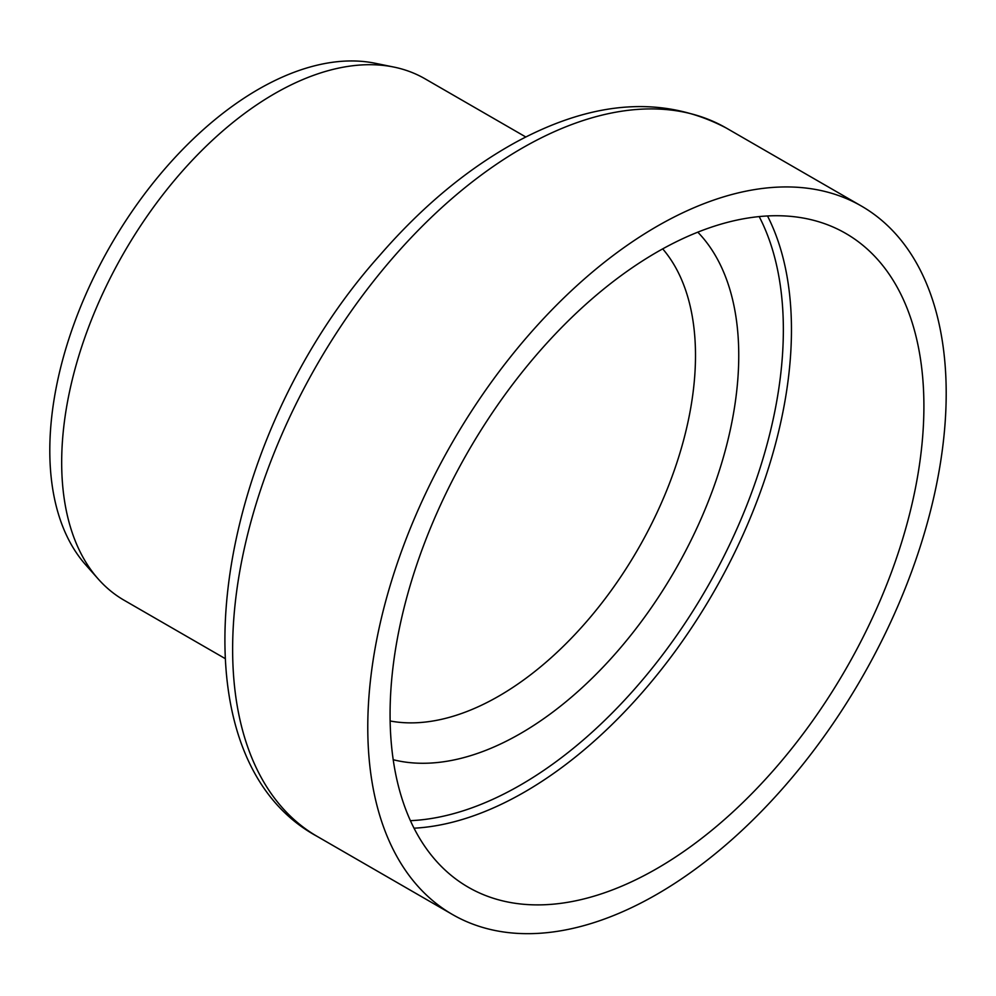 <?xml version="1.0" encoding="UTF-8"?>
<svg xmlns="http://www.w3.org/2000/svg" width="996" height="996" viewBox="0 0 996 996"><rect width="100%" height="100%" fill="white"/><g stroke="black" fill="none" stroke-linecap="round" stroke-linejoin="round"><path stroke-width="1.49" d="M367.773 727.279A409.007 236.139 120 0 0 452.483 914.515A409.007 236.139 120 0 0 861.49 678.376A409.007 236.139 120 0 0 861.49 206.097A409.007 236.139 120 0 0 546.306 315.67A409.007 236.139 120 0 0 367.773 727.279M390.071 714.406A377.472 217.937 120 0 0 468.257 887.212A377.472 217.937 120 0 0 845.729 669.275A377.472 217.937 120 0 0 845.729 233.413A377.472 217.937 120 0 0 554.847 334.531A377.472 217.937 120 0 0 390.071 714.406M525.826 137L425.031 78.809A301.016 173.79 120 0 0 393.794 67.056L375.143 63.258A294.878 170.254 120 0 0 160.543 173.914A294.878 170.254 120 0 0 49.8 450.516A294.878 170.254 120 0 0 85.606 564.744L98.231 579A301.016 173.79 120 0 0 124.014 600.19L224.81 658.381M393.794 67.056A301.016 173.79 120 0 0 174.723 180.027A301.016 173.79 120 0 0 61.677 462.381A301.016 173.79 120 0 0 98.231 579M861.49 206.097L726.345 128.073A409.007 236.139 120 0 0 411.161 237.646A409.007 236.139 120 0 0 232.628 649.255A409.007 236.139 120 0 0 317.338 836.491L452.483 914.515M414.037 828.199A377.472 217.937 120 0 0 524.543 792.044A377.472 217.937 120 0 0 767.505 215.958M410.414 820.679A371.732 214.626 120 0 0 520.497 785.022A371.732 214.626 120 0 0 759.189 216.58M393.221 759.724A308.66 178.209 120 0 0 520.497 733.529A308.66 178.209 120 0 0 714.68 484.442A308.66 178.209 120 0 0 697.798 232.168M390.133 720.98A278.083 160.555 120 0 0 498.872 696.08A278.083 160.555 120 0 0 672.138 476.325A278.083 160.555 120 0 0 662.701 248.876M726.345 128.073C664.369 95.541 594.774 99.961 517.534 141.32C468.431 168 422.391 206.147 379.426 255.735C211.837 443.046 164.838 754.084 317.338 836.491"/></g></svg>
